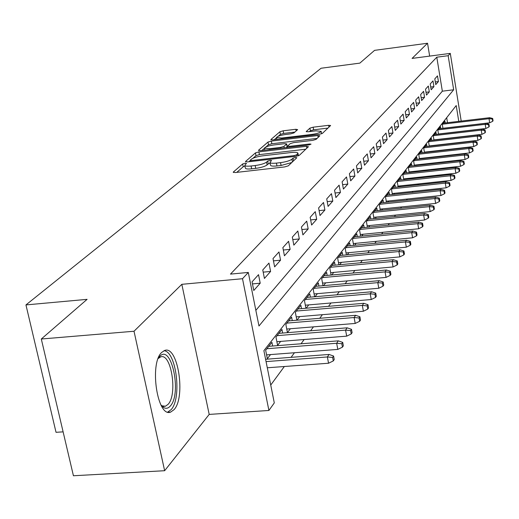 <?xml version="1.0" encoding="UTF-8"?>
<svg xmlns="http://www.w3.org/2000/svg" width="519" height="519" viewBox="0 0 519 519"><rect width="100%" height="100%" fill="white"/><g stroke="black" fill="none" stroke-linecap="round" stroke-linejoin="round"><path stroke-width="0.78" d="M245.143 163.226L242.658 163.972L233.278 172.087L235.107 172.555L284.717 166.917L288.317 165.827L296.823 157.737L295.454 157.432L292.988 158.178L291.899 159.203C289.823 160.728 286.04 161.87 280.552 162.629L276.439 163.102C272.313 163.511 270.159 163.245 269.964 162.311L271.58 160.514L270.172 160.345L267.7 161.085L266.558 162.116C264.411 163.647 260.616 164.782 255.173 165.535L251.099 166.002C247.063 166.404 244.962 166.145 244.793 165.23L246.506 163.394L245.143 163.226M244.968 166.138L243.21 166.768L236.787 172.36M270.139 163.238L268.245 163.9L267.103 164.938L266.558 162.116M161.668 352.433C149.128 363.715 157.419 418.119 170.686 412.067L174.027 409.666C185.997 397.223 177.92 345.245 164.737 350.429L161.668 352.433M297.634 129.62L295.836 129.283L283.153 130.814L279.903 131.761L270.912 139.54L272.683 139.903L319.088 134.376L322.396 133.396L330.616 125.501L328.65 125.319L313.139 127.194L309.901 128.141L306.21 131.586L308.15 131.774L315.909 130.846L321.17 131.359C320.372 132.585 317.349 133.597 312.107 134.389L281.622 138.028L276.536 137.516C277.393 136.283 280.429 135.264 285.651 134.473L290.672 133.87L293.949 132.909L297.634 129.62M255.848 310.323L442.344 91.182L436.79 57.194L448.156 55.702L450.291 53.386L461.209 121.07M41.306 339.011L134.012 331.245L164.64 470.714L73.426 475.754L41.306 339.011L87.101 299.346L25.95 304.919L321.079 68.242L359.842 63.123L374.588 50.349L427.539 43.246L412.08 58.413L450.291 53.386M164.64 470.714L209.196 414.409L181.832 284.321L134.012 331.245M181.832 284.321L242.509 278.716L248.296 272.443L258.968 325.99L453.664 89.774L448.156 55.702M436.79 57.194L230.475 274.11L248.296 272.443M258.903 151.879L255.458 152.897L245.526 161.487L247.342 161.922L295.914 156.316L299.418 155.259L308.409 146.702L306.489 146.306L258.903 151.879L259.429 154.61L255.99 155.635L252.98 158.256M258.54 150.238L267.979 142.07L271.327 141.09L317.842 135.55L319.84 135.757L316.129 139.358L312.769 140.364L293.605 142.628L290.225 143.627L287.545 146.137L289.518 146.352L309.629 143.99L311.043 144.146L308.591 144.976L260.33 150.64L258.54 150.238L258.611 150.614M429.654 56.104L427.539 43.246M426.164 152.307L426.475 151.911M421.175 158.801L421.551 158.308M416.03 165.483L416.485 164.893M410.73 172.366L411.269 171.672M405.268 179.47L405.89 178.659M399.636 186.788L400.344 185.867M393.817 194.346L394.628 193.295M387.816 202.144L388.725 200.963M381.621 210.201L382.633 208.885M375.211 218.525L376.34 217.059M368.587 227.14L369.839 225.512M361.73 236.048L363.112 234.251M354.633 245.266L356.151 243.294M347.282 254.823L348.95 252.656M339.666 264.722L341.483 262.355M331.758 274.992L333.749 272.404M323.558 285.651L325.724 282.836M315.039 296.719L317.394 293.657M306.184 308.228L308.747 304.9M296.972 320.197L299.755 316.584M292.268 320.593L291.594 317.115L285.852 324.453L287.435 332.588L290.4 328.741M282.654 333.042L281.947 329.442L275.972 337.084L277.6 345.375L280.662 341.392M272.637 346.017L271.898 342.287L265.67 350.247L267.35 358.694L270.516 354.581M258.527 274.661L252.059 281.849L253.778 290.484L260.214 283.199L258.527 274.661M268.959 263.075L262.757 269.971L264.424 278.437L270.6 271.45L268.959 263.075M278.969 251.962L273.013 258.572L274.635 266.889L280.558 260.175L278.969 251.962M288.583 241.283L282.861 247.634L284.438 255.796L290.127 249.354L288.583 241.283M297.822 231.02L292.32 237.125L293.851 245.137L299.327 238.948L297.822 231.02M306.71 221.146L301.416 227.024L302.908 234.893L308.176 228.931L306.71 221.146M315.267 211.642L310.167 217.299L311.621 225.038L316.694 219.297L315.267 211.642M323.506 202.488L318.601 207.937L320.015 215.541L324.9 210.013L323.506 202.488M331.453 193.665L326.717 198.92L328.099 206.393L332.809 201.061L331.453 193.665M339.115 185.153L334.547 190.22L335.897 197.57L340.438 192.432L339.115 185.153M346.51 176.934L342.105 181.832L343.416 189.059L347.808 184.096L346.51 176.934M353.653 168.999L349.397 173.729L350.682 180.846L354.918 176.045L353.653 168.999M360.562 161.331L356.443 165.898L357.701 172.905L361.795 168.266L360.562 161.331M367.238 153.916L363.255 158.334L364.481 165.23L368.445 160.747L367.238 153.916M373.693 146.741L369.846 151.016L371.04 157.808L374.874 153.468L373.693 146.741M379.947 139.799L376.217 143.938L377.391 150.627L381.102 146.423L379.947 139.799M386 133.072L382.393 137.081L383.541 143.672L387.135 139.605L386 133.072M391.871 126.552L388.368 130.438L389.49 136.932L392.98 132.987L391.871 126.552M397.554 120.233L394.168 124.002L395.264 130.399L398.644 126.578L397.554 120.233M403.075 114.109L399.786 117.761L400.863 124.067L404.139 120.363L403.075 114.109M408.427 108.16L405.235 111.708L406.293 117.923L409.472 114.329L408.427 108.16M413.624 102.386L410.523 105.831L411.561 111.961L414.649 108.471L413.624 102.386M418.671 96.781L415.661 100.122L416.679 106.174L419.676 102.781L418.671 96.781M423.575 91.331L420.649 94.581L421.649 100.55L424.561 97.254L423.575 91.331M428.344 86.037L425.502 89.197L426.482 95.087L429.31 91.876L428.344 86.037M432.982 80.886L430.219 83.961L431.179 89.774L433.929 86.654L432.982 80.886M435.746 84.603L438.425 81.567L437.491 75.878L434.799 78.869L435.746 84.603M270.736 385.04L284.341 366.518M291.075 357.344L294.455 352.738M301.033 343.786L304.16 339.53M310.583 330.778L313.463 326.853M319.743 318.303L322.403 314.683M328.546 306.314L330.992 302.986M337.006 294.798L339.257 291.73M345.141 283.718L347.211 280.896M352.978 273.052L354.873 270.464M360.523 262.776L362.262 260.402M367.796 252.87L369.385 250.703M374.815 243.314L376.262 241.341M381.588 234.088L382.905 232.291M388.128 225.181L389.321 223.553M394.446 216.572L395.53 215.106M400.564 208.249L401.531 206.932M406.474 200.191L407.344 199.017M412.203 192.4L412.968 191.349M417.743 184.848L418.424 183.927M423.121 177.53L423.712 176.726M428.331 170.44L428.837 169.739M433.378 163.556L433.813 162.966M438.283 156.881L438.646 156.388M443.044 150.4L443.336 149.997M447.501 122.698L446.684 117.703M296.868 320.204L295.343 312.321L300.858 305.269L301.507 308.63M305.918 308.254L304.465 300.657L309.772 293.877L310.388 297.127M314.624 296.758L313.242 289.44L318.348 282.913L318.938 286.066M323.013 285.697L321.689 278.645L326.607 272.358L327.171 275.414M331.09 275.051L329.825 268.245L334.56 262.192L335.112 265.144M338.881 264.794L337.668 258.222L342.235 252.383L342.761 255.251M346.394 254.907L345.232 248.556L349.637 242.918L350.15 245.701M353.647 245.364L352.531 239.227L356.793 233.777L357.28 236.482M360.653 236.151L359.583 230.209L363.696 224.948L364.169 227.582M367.426 227.257L366.395 221.503L370.371 216.417L370.832 218.973M373.972 218.655L372.986 213.082L376.833 208.158L377.274 210.649M380.31 210.338L379.357 204.934L383.08 200.172L383.509 202.598M386.441 202.287L385.526 197.051L389.133 192.439L389.548 194.8M392.383 194.495L391.501 189.409L394.998 184.946L395.394 187.242M398.144 186.95L397.288 182.013L400.681 177.68L401.064 179.924M403.73 179.632L402.9 174.838L406.189 170.641L406.565 172.827M409.141 172.542L408.349 167.877L411.535 163.803L411.898 165.944M414.396 165.665L413.63 161.13L416.725 157.173L417.075 159.262M419.501 158.989L418.755 154.571L421.759 150.731L422.103 152.768M424.458 152.502L423.738 148.207L426.657 144.477L426.988 146.468M429.271 146.209L428.577 142.024L431.412 138.398L431.737 140.344M433.955 140.091L433.274 136.01L436.038 132.488L436.349 134.389M438.51 134.142L437.848 130.165L440.534 126.74L440.839 128.602M442.934 128.355L442.298 124.482L444.913 121.141L445.211 122.964M25.95 304.919L56.026 432.308L63.117 431.853M458.777 121.362L456.214 105.545L263.886 350.669L274.292 402.9L268.913 410.471L242.509 278.716M209.196 414.409L268.913 410.471M442.344 91.182L453.664 89.774M260.214 283.199L252.468 283.906M270.6 271.45L263.178 272.144M280.558 260.175L273.455 260.856M290.127 249.354L283.322 250.015M299.327 238.948L292.794 239.59M308.176 228.931L301.902 229.567M316.694 219.297L310.66 219.913M324.9 210.013L319.094 210.617M332.809 201.061L327.223 201.657M340.438 192.432L335.06 193.01M347.808 184.096L342.618 184.66M354.918 176.045L349.916 176.603M361.795 168.266L356.968 168.811M368.445 160.747L363.78 161.273M374.874 153.468L370.365 153.987M381.102 146.423L376.742 146.929M387.135 139.605L382.918 140.091M392.98 132.987L388.893 133.467M398.644 126.578L394.687 127.051M404.139 120.363L400.305 120.823M409.472 114.329L405.754 114.777M414.649 108.471L411.048 108.912M419.676 102.781L416.18 103.21M424.561 97.254L421.169 97.676M429.31 91.876L426.015 92.291M433.929 86.654L430.725 87.056M438.425 81.567L435.311 81.963M244.838 165.457L245.344 168.039C245.519 168.967 247.621 169.226 251.65 168.831L251.099 166.002M267.103 164.938C264.956 166.469 261.161 167.611 255.724 168.364L251.65 168.831M270.003 162.531L270.503 165.139C270.704 166.08 272.864 166.346 276.984 165.944L276.439 163.102M291.795 162.518L281.09 165.477L276.984 165.944M305.782 149.206L259.429 154.61M250.171 160.702L248.99 161.733M250.203 160.241L251.475 160.546L294.02 155.629L296.466 154.889L297.945 153.241C297.718 152.32 295.558 152.073 291.457 152.489L262.608 155.843C257.301 156.582 253.577 157.692 251.43 159.171L250.203 160.241M261.946 150.452L264.482 148.233M265.975 146.935L268.492 144.743L267.979 142.07M317.148 138.391L271.839 143.757L268.492 144.743M273.863 144.957C268.498 145.768 265.365 146.825 264.476 148.129L269.627 148.694L280.571 147.402L283.977 146.39L286.676 143.88L284.723 143.672L273.863 144.957M287.176 146.54L286.164 147.604M327.963 128.096L313.625 129.815L310.388 130.769L309.467 131.618M294.889 132.073L283.646 133.422L280.396 134.369L278.19 136.289M276.575 137.704L274.259 139.715M333.295 360.926L334.23 359.524L333.574 356.047L332.64 357.448L333.295 360.926L328.553 363.229L327.366 356.962L329.065 354.451L265.605 359.284M332.64 357.448L327.366 356.962L266.065 361.6M328.553 363.229L267.298 367.783M329.065 354.451L333.574 356.047M158.256 358.285L159.58 356.547C171.328 342.877 182.163 393.636 170.29 406.046C168.292 408.33 166.119 408.862 163.79 407.649L161.143 405.345M161.026 405.125L162.045 405.819L165.405 406.241L168.085 404.353C177.783 394.472 171.289 352.68 160.65 356.897L158.172 358.519M167.734 412.067L171.082 409.679C182.033 398.378 176.363 351.318 163.952 350.721M342.456 347.146L343.351 345.803L342.722 342.397L341.82 343.734L342.456 347.146L337.811 349.404L336.662 343.26L338.297 340.853L268.745 346.322M341.82 343.734L336.662 343.26L266.87 348.716M337.811 349.404L266.591 354.886M338.297 340.853L342.722 342.397M351.24 333.944L352.103 332.653L351.486 329.306L350.623 330.59L351.24 333.944L346.692 336.15L345.576 330.123L347.14 327.82L278.891 333.347M350.623 330.59L345.576 330.123L277.094 335.644M346.692 336.15L276.874 341.697M347.14 327.82L351.486 329.306M359.667 321.274L360.491 320.035L359.894 316.752L359.064 317.985L359.667 321.274L355.21 323.441L354.12 317.524L355.625 315.312L288.635 320.891M359.064 317.985L354.12 317.524L286.91 323.097M355.21 323.441L286.748 329.04M355.625 315.312L359.894 316.752M367.757 309.116L368.548 307.923L367.965 304.698L367.173 305.886L367.757 309.116L363.384 311.244L362.327 305.432L363.767 303.304L297.997 308.928M367.173 305.886L362.327 305.432L296.336 311.05M363.384 311.244L296.226 316.882M363.767 303.304L367.965 304.698M375.529 297.426L376.288 296.284L375.724 293.118L374.958 294.26L375.529 297.426L371.241 299.521L370.209 293.812L371.598 291.769L306.995 297.426M374.958 294.26L370.209 293.812L305.399 299.463M371.241 299.521L305.334 305.191M371.598 291.769L375.724 293.118M383.003 286.196L383.736 285.093L383.178 281.986L382.445 283.076L383.003 286.196L378.792 288.246L377.793 282.634L379.123 280.669L315.656 286.358M382.445 283.076L377.793 282.634L314.118 288.317M378.792 288.246L314.092 293.949M379.123 280.669L383.178 281.986M390.197 275.381L390.898 274.324L390.359 271.268L389.652 272.319L390.197 275.381L386.065 277.399L385.085 271.885L386.37 269.99L323.992 275.699M389.652 272.319L385.085 271.885L322.513 277.594M386.065 277.399L322.526 283.121M386.37 269.99L390.359 271.268M397.119 264.969L397.801 263.95L397.275 260.947L396.594 261.959L397.119 264.969L393.065 266.948L392.111 261.531L393.35 259.708L332.024 265.436M396.594 261.959L392.111 261.531L330.597 267.253M393.065 266.948L330.648 272.689M393.35 259.708L397.275 260.947M403.795 254.933L404.45 253.953L403.931 250.995L403.276 251.975L403.795 254.933L399.812 256.886L398.877 251.553L400.071 249.795L339.77 255.536M403.276 251.975L398.877 251.553L338.394 257.288M399.812 256.886L338.479 262.633M400.071 249.795L403.931 250.995M410.231 245.26L410.86 244.313L410.36 241.406L409.725 242.347L410.231 245.26L406.319 247.174L405.41 241.932L406.559 240.239L347.243 245.987M409.725 242.347L405.41 241.932L345.914 247.68M406.319 247.174L346.03 252.935M406.559 240.239L410.36 241.406M416.439 235.924L417.049 235.01L416.556 232.149L415.946 233.057L416.439 235.924L412.592 237.806L411.71 232.648L412.819 231.013L354.458 236.761M415.946 233.057L411.71 232.648L353.173 238.396M412.592 237.806L353.322 243.567M412.819 231.013L416.556 232.149M422.434 226.907L423.024 226.024L422.544 223.209L421.953 224.091L422.434 226.907L418.658 228.762L417.789 223.683L418.859 222.106L361.425 227.854M421.953 224.091L417.789 223.683L360.186 229.437M418.658 228.762L360.361 234.523M418.859 222.106L422.544 223.209M428.227 218.201L428.798 217.344L428.331 214.574L427.76 215.424L428.227 218.201L424.51 220.024L423.666 215.028L424.698 213.497L368.159 219.245M427.76 215.424L423.666 215.028L366.965 220.776M424.51 220.024L367.16 225.778M424.698 213.497L428.331 214.574M433.832 209.78L434.377 208.956L433.923 206.225L433.371 207.049L433.832 209.78L430.173 211.577L429.343 206.653L430.342 205.174L374.673 210.915M433.371 207.049L429.343 206.653L373.518 212.394M430.173 211.577L373.738 217.325M430.342 205.174L433.923 206.225M439.243 201.638L439.775 200.84L439.327 198.148L438.795 198.946L439.243 201.638L435.649 203.403L434.838 198.556L435.804 197.129L380.978 202.858M438.795 198.946L434.838 198.556L379.863 204.291M435.649 203.403L380.096 209.144M435.804 197.129L439.327 198.148M444.491 193.756L445.004 192.984L444.562 190.33L444.05 191.102L444.491 193.756L440.949 195.494L440.151 190.72L441.092 189.338L387.083 195.06M444.05 191.102L440.151 190.72L386 196.442M440.949 195.494L386.259 201.223M441.092 189.338L444.562 190.33M449.564 186.126L450.064 185.374L449.636 182.766L449.136 183.512L449.564 186.126L446.081 187.839L445.302 183.136L446.21 181.793L392.993 187.502M449.136 183.512L445.302 183.136L391.942 188.845M446.081 187.839L392.221 193.555M446.21 181.793L449.636 182.766M454.482 178.731L454.962 178.004L454.54 175.435L454.06 176.155L454.482 178.731L451.05 180.417L450.284 175.785L451.167 174.488L398.722 180.177M454.06 176.155L450.284 175.785L397.703 181.481M451.05 180.417L398.002 186.12M451.167 174.488L454.54 175.435M459.25 171.568L459.717 170.861L459.302 168.325L458.835 169.025L459.25 171.568L455.864 173.229L455.118 168.662L455.974 167.403L404.282 173.08M458.835 169.025L455.118 168.662L403.295 174.339M455.864 173.229L403.6 178.912M455.974 167.403L459.302 168.325M463.869 164.62L464.323 163.933L463.921 161.435L463.461 162.116L463.869 164.62L460.541 166.255L459.808 161.753L460.632 160.533L409.666 166.19M463.461 162.116L459.808 161.753L408.713 167.416M460.541 166.255L409.037 171.919M460.632 160.533L463.921 161.435M468.352 157.88L468.793 157.212L468.398 154.746L467.956 155.408L468.352 157.88L465.069 159.495L464.356 155.051L465.16 153.864L414.902 159.502M467.956 155.408L464.356 155.051L413.967 160.689M465.069 159.495L414.311 165.133M465.16 153.864L468.398 154.746M472.705 151.334L473.133 150.692L472.744 148.259L472.316 148.901L472.705 151.334L469.468 152.93L468.767 148.544L469.546 147.396L419.981 153.014M472.316 148.901L468.767 148.544L419.073 154.169M469.468 152.93L419.423 158.548M469.546 147.396L472.744 148.259M476.929 144.983L477.35 144.353L476.967 141.959L476.546 142.576L476.929 144.983L473.743 146.553L473.049 142.232L473.808 141.11L424.912 146.708M476.546 142.576L473.049 142.232L424.036 147.831M473.743 146.553L424.399 152.145M473.808 141.11L476.967 141.959M481.035 138.807L481.444 138.203L481.068 135.835L480.659 136.439L481.035 138.807L477.895 140.357L477.214 136.095L477.954 135.005L429.706 140.578M480.659 136.439L477.214 136.095L428.85 141.668M477.895 140.357L429.226 145.93M477.954 135.005L481.068 135.835M485.025 132.812L485.421 132.222L485.051 129.886L484.655 130.47L485.025 132.812L481.924 134.337L481.262 130.133L481.976 129.075L434.364 134.622M484.655 130.47L481.262 130.133L433.534 135.68M481.924 134.337L433.923 139.883M481.976 129.075L485.051 129.886M488.904 126.98L489.287 126.402L488.924 124.099L488.541 124.67L488.904 126.98L485.849 128.485L485.194 124.333L485.888 123.308L438.899 128.829M488.541 124.67L485.194 124.333L438.094 129.86M485.849 128.485L438.484 134.006M485.888 123.308L488.924 124.099M492.68 121.303L493.05 120.745L492.693 118.475L492.323 119.026L492.68 121.303L489.664 122.795L489.021 118.695L489.696 117.696L443.31 123.191M492.323 119.026L489.021 118.695L442.525 124.197M489.664 122.795L442.928 128.29M489.696 117.696L492.693 118.475M243.21 166.768L242.658 163.972M293.501 160.89L292.988 158.178M268.245 163.9L267.7 161.085M255.724 168.364L255.173 165.535M281.09 165.477L280.552 162.629M292.411 161.928L291.899 159.203M233.362 172.522L233.278 172.087M306.839 148.2L306.489 146.306M245.61 161.896L245.526 161.487M255.99 155.635L255.458 152.897M251.644 161.428L251.475 160.546M294.189 156.517L294.02 155.629M296.712 156.2L296.466 154.889M297.99 155.901L297.595 153.825M271.839 143.757L271.327 141.09M318.186 137.399L317.842 135.55M289.68 147.195L289.518 146.352M309.772 144.756L309.629 143.99M269.789 149.53L269.627 148.694M280.734 148.246L280.571 147.402M284.25 147.831L283.977 146.39M287.078 146.773L286.566 144.055M281.772 138.826L281.622 138.028M312.256 135.193L312.107 134.389M306.372 131.748L306.307 131.424M310.388 130.769L309.901 128.141M313.625 129.815L313.139 127.194M328.981 127.129L328.65 125.319M270.976 139.89L270.912 139.54M280.396 134.369L279.903 131.761M283.646 133.422L283.153 130.814M296.148 130.95L295.836 129.283M170.686 412.067L168.39 412.222M250.34 161.578L250.119 160.429M298.419 155.765L297.945 153.241M287.786 147.415L287.558 146.196M264.859 150.108L264.508 148.291M287.189 146.592L286.676 143.88M276.899 139.403L276.569 137.665M321.618 133.798L321.17 131.359M162.045 405.819L163.79 407.649M158.451 357.993L158.937 357.312M162.181 406.461L162.629 406.429M163.589 406.364L165.405 406.241"/></g></svg>
